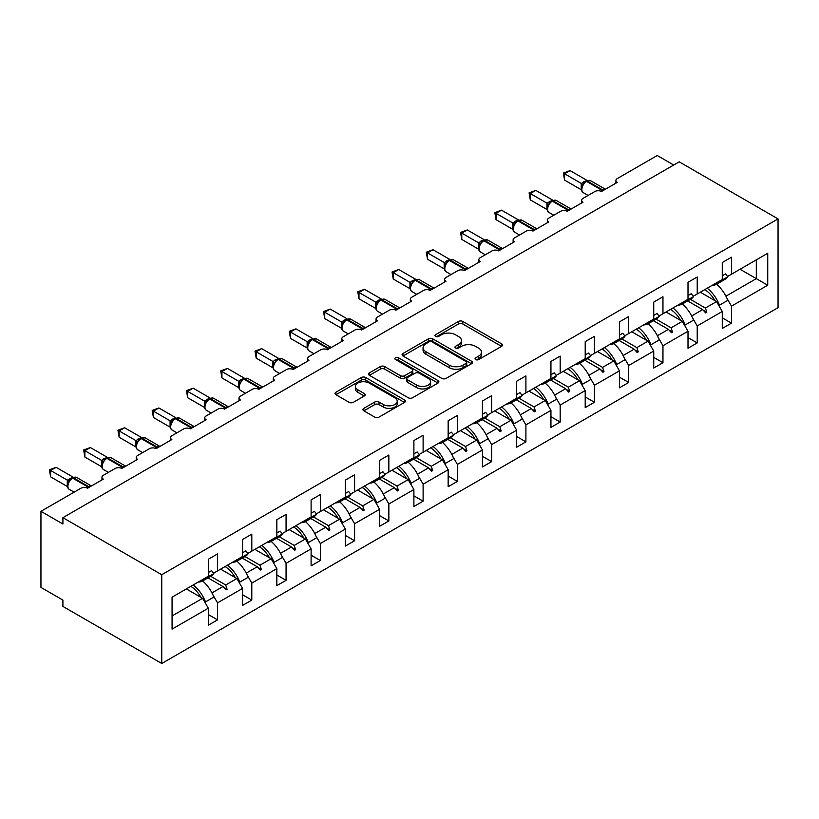 <?xml version="1.0" encoding="UTF-8"?>
<svg xmlns="http://www.w3.org/2000/svg" width="819" height="819" viewBox="0 0 819 819"><rect width="100%" height="100%" fill="white"/><g stroke="black" fill="none" stroke-linecap="round" stroke-linejoin="round"><path stroke-width="1.23" d="M475.675 359.572A2.129 1.228 0 0 0 478.695 359.572L501.597 346.345A3.051 1.761 0 0 0 502.487 345.106A3.051 1.761 0 0 0 501.597 343.857L462.786 321.457A3.051 1.761 0 0 0 458.476 321.457L435.575 334.684A2.129 1.228 0 0 0 434.95 335.555A2.129 1.228 0 0 0 435.575 336.425A2.129 1.228 0 0 0 438.595 336.425L441.554 334.715A9.756 5.631 0 0 1 455.354 334.715L458.589 336.578A9.756 5.631 0 0 1 461.445 340.561A9.756 5.631 0 0 1 458.589 344.543L455.62 346.253A2.129 1.228 0 0 0 454.995 347.123A2.129 1.228 0 0 0 455.62 348.003A2.129 1.228 0 0 0 458.64 348.003L461.609 346.283A9.756 5.631 0 0 1 475.399 346.283L478.634 348.157A9.756 5.631 0 0 1 481.49 352.139A9.756 5.631 0 0 1 478.634 356.122L475.675 357.831A2.129 1.228 0 0 0 475.051 358.702A2.129 1.228 0 0 0 475.675 359.572L475.675 357.831M363.841 408.333A3.051 1.761 0 0 0 362.94 409.582A3.051 1.761 0 0 0 363.841 410.821L374.723 417.106A3.051 1.761 0 0 0 379.033 417.106L404.473 402.426A3.051 1.761 0 0 0 405.364 401.177A3.051 1.761 0 0 0 404.473 399.938L365.673 377.528A3.051 1.761 0 0 0 361.353 377.528L335.913 392.219A3.051 1.761 0 0 0 335.022 393.458A3.051 1.761 0 0 0 335.913 394.707L349.068 402.303A3.051 1.761 0 0 0 353.378 402.303L364.271 396.017A3.051 1.761 0 0 0 365.161 394.768A3.051 1.761 0 0 0 364.271 393.519L357.749 389.762A8.159 4.709 0 0 1 355.354 386.425A8.159 4.709 0 0 1 360.391 382.074A8.159 4.709 0 0 1 369.277 383.097L394.83 397.85A8.159 4.709 0 0 1 397.215 401.177A8.159 4.709 0 0 1 392.178 405.528A8.159 4.709 0 0 1 383.292 404.504L379.033 402.047A3.051 1.761 0 0 0 374.723 402.047L363.841 408.333L363.841 410.821M778.05 218.908L161.752 574.723L161.752 663.492L778.05 307.678L778.05 218.908L679.217 161.845L62.909 517.669L62.909 524.006L40.95 511.322L80.927 488.247A4.658 2.692 180 0 1 87.51 488.247L103.327 479.115A4.658 2.692 0 0 1 101.965 477.211A4.658 2.692 0 0 1 103.327 475.307L115.182 468.468A4.658 2.692 180 0 1 121.775 468.468L137.592 459.336A4.658 2.692 0 0 1 136.23 457.432A4.658 2.692 0 0 1 137.592 455.528L149.447 448.679A4.658 2.692 180 0 1 156.04 448.679L171.857 439.557A4.658 2.692 0 0 1 170.485 437.653A4.658 2.692 0 0 1 171.857 435.749L183.712 428.9A4.658 2.692 180 0 1 190.305 428.9L206.112 419.768A4.658 2.692 0 0 1 204.75 417.864A4.658 2.692 0 0 1 206.112 415.97L217.977 409.121A4.658 2.692 180 0 1 224.57 409.121L240.376 399.989A4.658 2.692 0 0 1 239.015 398.085A4.658 2.692 0 0 1 240.376 396.181L252.242 389.342A4.658 2.692 180 0 1 258.824 389.342L274.641 380.211A4.658 2.692 0 0 1 273.28 378.306A4.658 2.692 0 0 1 274.641 376.402L286.507 369.553A4.658 2.692 180 0 1 293.089 369.553L308.906 360.421A4.658 2.692 0 0 1 307.545 358.527A4.658 2.692 0 0 1 308.906 356.623L320.772 349.774A4.658 2.692 180 0 1 327.354 349.774L343.171 340.643A4.658 2.692 0 0 1 341.81 338.738A4.658 2.692 0 0 1 343.171 336.844L355.026 329.996A4.658 2.692 180 0 1 361.619 329.996L377.436 320.864A4.658 2.692 0 0 1 376.064 318.96A4.658 2.692 0 0 1 377.436 317.055L389.291 310.206A4.658 2.692 180 0 1 395.884 310.206L411.701 301.085A4.658 2.692 0 0 1 410.329 299.181A4.658 2.692 0 0 1 411.701 297.277L423.556 290.428A4.658 2.692 180 0 1 430.149 290.428L445.956 281.296A4.658 2.692 0 0 1 444.594 279.392A4.658 2.692 0 0 1 445.956 277.498L457.821 270.649A4.658 2.692 180 0 1 464.414 270.649L480.221 261.517A4.658 2.692 0 0 1 478.859 259.613A4.658 2.692 0 0 1 480.221 257.709L492.086 250.87A4.658 2.692 180 0 1 498.669 250.87L514.486 241.738A4.658 2.692 0 0 1 513.124 239.834A4.658 2.692 0 0 1 514.486 237.93L526.351 231.081A4.658 2.692 180 0 1 532.934 231.081L548.75 221.949A4.658 2.692 0 0 1 547.389 220.055A4.658 2.692 0 0 1 548.75 218.151L560.606 211.302A4.658 2.692 180 0 1 567.198 211.302L583.015 202.17A4.658 2.692 0 0 1 581.644 200.266A4.658 2.692 0 0 1 583.015 198.372L594.87 191.523A4.658 2.692 180 0 1 601.463 191.523L617.28 182.391A4.658 2.692 0 0 1 615.908 180.487A4.658 2.692 0 0 1 617.28 178.583L657.247 155.508L673.72 165.018M161.752 574.723L62.909 517.669M441.769 378.398A3.051 1.761 0 0 0 446.079 378.398L471.519 363.718A3.051 1.761 0 0 0 472.42 362.469A3.051 1.761 0 0 0 471.519 361.22L432.719 338.82A3.051 1.761 0 0 0 428.409 338.82L402.968 353.511A3.051 1.761 0 0 0 402.068 354.75A3.051 1.761 0 0 0 402.968 355.999L441.769 378.398M396.376 360.032A2.129 1.228 0 0 1 398.546 360.34L398.546 357.801L438.001 380.579A3.051 1.761 0 0 1 438.892 381.828A3.051 1.761 0 0 1 438.001 383.067L412.561 397.758A3.051 1.761 0 0 1 408.251 397.758L369.441 375.348L369.441 372.86A3.051 1.761 0 0 0 368.55 374.109A3.051 1.761 0 0 0 369.441 375.348M369.441 372.86L380.333 366.574A3.051 1.761 0 0 1 384.643 366.574L400.378 375.665A3.051 1.761 0 0 0 404.688 375.665L411.916 371.488A3.051 1.761 0 0 0 412.807 370.249A3.051 1.761 0 0 0 411.916 369L395.526 359.541A2.129 1.228 0 0 1 394.901 358.671A2.129 1.228 0 0 1 396.222 357.534A2.129 1.228 0 0 1 398.546 357.801M172.072 615.939L202.6 598.31L208.313 608.21L172.072 629.125L172.072 597.174L208.313 576.248L208.313 559.254L217.537 553.931L217.537 570.925L213.616 573.187M208.313 614.547L217.537 619.87L217.537 602.876L242.578 588.421L236.865 578.531L220.608 569.144M213.001 595.024L217.537 602.876M217.537 570.925L242.578 556.47L242.578 539.475L251.802 534.152L251.802 551.146L247.881 553.409M242.578 594.768L251.802 600.092L251.802 583.097L276.842 568.642L271.13 558.753L254.873 549.365M247.266 575.235L251.802 583.097M251.802 551.146L276.842 536.691L276.842 519.696L286.066 514.373L286.066 531.357L282.146 533.619M276.842 574.979L286.066 580.313L286.066 563.318L311.107 548.863L305.395 538.974L289.138 529.586M281.531 555.456L286.066 563.318M286.066 531.357L311.107 516.902L311.107 499.907L320.331 494.584L320.331 511.578L316.41 513.841M311.107 555.2L320.331 560.524L320.331 543.529L345.362 529.074L339.66 519.185L323.403 509.807M315.786 535.677L320.331 543.529M320.331 511.578L345.362 497.123L345.362 480.129L354.586 474.805L354.586 491.799L350.675 494.062M345.362 535.421L354.586 540.745L354.586 523.75L379.627 509.295L373.914 499.406L357.668 490.018M350.051 515.888L354.586 523.75M354.586 491.799L379.627 477.344L379.627 460.35L388.851 455.026L388.851 472.01L384.93 474.283M379.627 515.632L388.851 520.966L388.851 503.972L413.892 489.516L408.179 479.627L391.932 470.239M384.316 496.109L388.851 503.972M388.851 472.01L413.892 457.555L413.892 440.571L423.116 435.237L423.116 452.231L419.195 454.494M413.892 495.853L423.116 501.177L423.116 484.193L448.157 469.737L442.444 459.838L426.187 450.46M418.581 476.33L423.116 484.193M423.116 452.231L448.157 437.776L448.157 420.782L457.381 415.458L457.381 432.452L453.46 434.715M448.157 476.074L457.381 481.398L457.381 464.404L482.422 449.948L476.709 440.059L460.452 430.681M452.846 456.552L457.381 464.404M457.381 432.452L482.422 417.997L482.422 401.003L491.646 395.679L491.646 412.674L487.725 414.936M482.422 456.296L491.646 461.619L491.646 444.625L516.687 430.17L510.974 420.28L494.717 410.892M487.11 436.762L491.646 444.625M491.646 412.674L516.687 398.218L516.687 381.224L525.911 375.901L525.911 392.885L521.99 395.147M516.687 436.507L525.911 441.84L525.911 424.846L550.941 410.391L545.239 400.501L528.982 391.113M521.365 416.984L525.911 424.846M525.911 392.885L550.941 378.429L550.941 361.435L560.176 356.111L560.176 373.106L556.255 375.368M550.941 416.728L560.176 422.051L560.176 405.057L585.206 390.602L579.494 380.712L563.247 371.335M555.63 397.205L560.176 405.057M560.176 373.106L585.206 358.65L585.206 341.656L594.43 336.333L594.43 353.327L590.509 355.589M585.206 396.949L594.43 402.272L594.43 385.278L619.471 370.823L613.759 360.933L597.512 351.546M589.895 377.416L594.43 385.278M594.43 353.327L619.471 338.871L619.471 321.877L628.695 316.554L628.695 333.548L624.774 335.81M619.471 377.17L628.695 382.493L628.695 365.499L653.736 351.044L648.024 341.154L631.777 331.767M624.16 357.637L628.695 365.499M628.695 333.548L653.736 319.082L653.736 302.098L662.96 296.765L662.96 313.759L659.039 316.021M653.736 357.381L662.96 362.704L662.96 345.72L688.001 331.265L682.288 321.365L666.031 311.988M658.425 337.858L662.96 345.72M662.96 313.759L688.001 299.304L688.001 282.309L697.225 276.986L697.225 293.98L693.304 296.243M688.001 337.602L697.225 342.926L697.225 325.931L722.266 311.476L722.266 328.47L731.49 323.147L731.49 306.152L767.731 285.227L756.306 278.634L756.306 259.869L767.731 253.276L767.731 285.227M692.69 318.079L697.225 325.931M697.225 293.98L722.266 279.525L722.266 262.53L731.49 257.207L731.49 274.201L727.569 276.464M722.266 317.823L731.49 323.147M726.944 298.29L731.49 306.152M40.95 511.322L40.95 587.407L62.909 600.092L62.909 606.429L161.752 663.492M202.6 598.31L186.353 588.933M217.537 619.87L208.313 625.194L208.313 608.21M251.802 600.092L242.578 605.415L242.578 588.421M286.066 580.313L276.842 585.636L276.842 568.642M320.331 560.524L311.107 565.847L311.107 548.863M354.586 540.745L345.362 546.068L345.362 529.074M388.851 520.966L379.627 526.289L379.627 509.295M423.116 501.177L413.892 506.511L413.892 489.516M457.381 481.398L448.157 486.721L448.157 469.737M491.646 461.619L482.422 466.943L482.422 449.948M525.911 441.84L516.687 447.164L516.687 430.17M560.176 422.051L550.941 427.385L550.941 410.391M594.43 402.272L585.206 407.596L585.206 390.602M628.695 382.493L619.471 387.817L619.471 370.823M662.96 362.704L653.736 368.038L653.736 351.044M697.225 342.926L688.001 348.249L688.001 331.265M731.49 274.201L767.731 253.276M225.696 566.216L227.088 565.407M210.678 576.31L225.696 584.981L236.865 578.531M211.967 592.905L222.993 586.537L225.993 589.885L227.088 589.25L225.696 584.981M207.985 577.866L222.993 586.537M259.961 546.437L261.353 545.628M244.942 556.531L259.961 565.202L271.13 558.753M246.232 573.126L257.258 566.758L260.258 570.096L261.353 569.461L259.961 565.202M242.25 558.087L257.258 566.758M294.226 526.648L295.618 525.849M279.207 536.752L294.226 545.423L305.395 538.974M280.497 553.337L291.523 546.979L294.523 550.317L295.618 549.682L294.226 545.423M276.505 538.308L291.523 546.979M328.48 506.869L329.883 506.06M313.472 516.963L328.48 525.634L339.66 519.185M314.762 533.558L325.788 527.19L328.788 530.538L329.883 529.903L328.48 525.634M310.77 518.529L325.788 527.19M362.745 487.09L364.148 486.281M347.737 497.184L362.745 505.855L373.914 499.406M349.027 513.779L360.053 507.411L363.042 510.759L364.148 510.124L362.745 505.855M345.034 498.74L360.053 507.411M397.01 467.301L398.413 466.502M381.992 477.405L397.01 486.077L408.179 479.627M383.292 494L394.318 487.633L397.307 490.97L398.413 490.335L397.01 486.077M379.299 478.961L394.318 487.633M431.275 447.522L432.667 446.713M416.257 457.626L431.275 466.287L442.444 459.838M417.547 474.211L428.583 467.844L431.572 471.191L432.667 470.556L431.275 466.287M413.564 459.183L428.583 467.844M465.54 427.743L466.932 426.934M450.522 437.837L465.54 446.509L476.709 440.059M451.812 454.432L462.837 448.065L465.837 451.412L466.932 450.778L465.54 446.509M447.829 439.393L462.837 448.065M499.805 407.964L501.197 407.156M484.787 418.059L499.805 426.73L510.974 420.28M486.077 434.654L497.102 428.286L500.102 431.623L501.197 430.999L499.805 426.73M482.094 419.615L497.102 428.286M534.06 388.175L535.462 387.377M519.051 398.28L534.06 406.951L545.239 400.501M520.341 414.864L531.367 408.507L534.367 411.844L535.462 411.21L534.06 406.951M516.349 399.836L531.367 408.507M568.325 368.396L569.727 367.588M553.316 378.491L568.325 387.162L579.494 380.712M554.606 395.086L565.632 388.718L568.632 392.066L569.727 391.431L568.325 387.162M550.614 380.057L565.632 388.718M602.589 348.618L603.992 347.809M587.571 358.712L602.589 367.383L613.759 360.933M588.871 375.307L599.897 368.939L602.886 372.287L603.992 371.652L602.589 367.383M584.879 360.268L599.897 368.939M636.854 328.828L638.247 328.03M621.836 338.933L636.854 347.604L648.024 341.154M623.136 355.528L634.162 349.16L637.151 352.498L638.247 351.863L636.854 347.604M619.144 340.489L634.162 349.16M671.119 309.05L672.512 308.241M656.101 319.154L671.119 327.815L682.288 321.365M657.391 335.739L668.417 329.381L671.416 332.719L672.512 332.084L671.119 327.815M653.408 320.71L668.417 329.381M705.384 289.271L706.777 288.462M690.366 299.365L705.384 308.036L716.553 301.587L700.296 292.209M691.656 315.96L702.682 309.592L705.681 312.94L706.777 312.305L705.384 308.036M687.673 300.921L702.682 309.592M716.553 301.587L722.266 311.476M725.921 296.181L756.306 278.634L740.048 269.256M703.326 310.309L706.777 312.305M669.062 330.088L672.512 332.084M634.797 349.877L638.247 351.863M600.532 369.656L603.992 371.652M566.267 389.434L569.727 391.431M532.012 409.213L535.462 411.21M497.747 429.002L501.197 430.999M463.482 448.781L466.932 450.778M429.217 468.56L432.667 470.556M394.953 488.349L398.413 490.335M360.688 508.128L364.148 510.124M326.433 527.907L329.883 529.903M292.168 547.686L295.618 549.682M257.903 567.475L261.353 569.461M223.638 587.254L227.088 589.25M476.525 359.879L478.634 358.661A9.756 5.631 0 0 0 481.49 354.678L481.49 352.139M461.445 340.561L461.445 343.1A9.756 5.631 0 0 1 458.589 347.082L456.48 348.3M501.556 346.376L462.786 323.996A3.051 1.761 0 0 0 458.476 323.996L436.425 336.722M471.478 363.738L432.719 341.359A3.051 1.761 0 0 0 428.409 341.359L403.009 356.019M466.134 363.339A2.129 1.228 0 0 0 466.758 362.469A2.129 1.228 0 0 0 466.134 361.599L432.074 341.933A2.129 1.228 0 0 0 429.054 341.933L425.921 343.734A9.756 5.631 0 0 0 423.065 347.717A9.756 5.631 0 0 0 425.921 351.699L449.211 365.141A9.756 5.631 0 0 0 463.011 365.141L466.134 363.339L466.134 365.878A2.129 1.228 0 0 0 466.758 365.008L466.758 362.469M423.065 347.717L423.065 350.256A9.756 5.631 0 0 0 425.921 354.238L425.921 351.699M466.134 365.878L463.011 367.68A9.756 5.631 0 0 1 449.211 367.68L425.921 354.238M369.482 375.378L380.333 369.113L380.333 366.574M412.807 370.249L412.807 372.788A3.051 1.761 0 0 1 411.916 374.027L404.688 378.194A3.051 1.761 0 0 1 400.378 378.194L384.643 369.113A3.051 1.761 0 0 0 380.333 369.113M398.546 360.34L437.96 383.087M416.707 385.094A8.159 4.709 0 0 0 425.593 386.107A8.159 4.709 0 0 0 430.63 381.756A8.159 4.709 0 0 0 428.245 378.429L419.246 373.239A3.051 1.761 0 0 0 414.926 373.239L407.708 377.405A3.051 1.761 0 0 0 406.818 378.654A3.051 1.761 0 0 0 407.708 379.893L416.707 385.094L416.707 387.622A8.159 4.709 0 0 0 425.593 388.646A8.159 4.709 0 0 0 430.63 384.295L430.63 381.756M406.818 378.654L406.818 381.183A3.051 1.761 0 0 0 407.708 382.432L407.708 379.893M416.707 387.622L407.708 382.432M397.215 401.177L397.215 403.716A8.159 4.709 0 0 1 392.178 408.067A8.159 4.709 0 0 1 383.292 407.043L379.033 404.586A3.051 1.761 0 0 0 374.723 404.586L363.882 410.851M355.354 386.425L355.354 388.964A8.159 4.709 0 0 0 357.749 392.291L357.749 389.762M364.271 393.519L364.271 396.017L357.749 392.291M404.432 402.446L365.673 380.067A3.051 1.761 0 0 0 361.353 380.067L335.954 394.727M564.567 180.108L563.359 173.075L564.567 173.771L570.055 170.598L586.824 180.272L581.326 183.446L564.567 173.771L564.567 180.108L581.234 189.732L581.234 183.395M586.25 181.173A1.556 0.901 -120 0 1 586.465 180.948L590.581 180.692A6.675 3.86 120 0 0 587.243 181.03A1.556 0.901 -120 0 0 586.465 180.948L585.81 181.327A1.556 0.901 60 0 0 585.595 181.552L582.063 185.841A3.419 2.477 18 0 0 581.214 183.436M583.159 184.623L581.326 183.446M563.359 173.075L570.055 170.598M712.182 285.34A24.846 14.343 -120 0 0 716.676 284.183L725.02 279.361A24.846 14.343 -120 0 0 727.815 276.771L725.532 273.935L722.266 275.819M716.676 284.183A24.846 14.343 -120 0 0 719.471 281.593L727.815 276.771M707.186 288.227A24.846 14.343 60 0 1 719.471 305.17L718.662 305.252M716.564 284.244A24.846 14.343 60 0 1 727.815 300.358L719.471 305.17M704.79 289.609A21.12 12.193 60 0 1 714.936 300.655M672.921 308.005A24.846 14.343 60 0 1 685.206 324.959L684.397 325.03M682.299 304.023A24.846 14.343 60 0 1 693.55 320.137L685.206 324.959M670.526 309.387A21.12 12.193 60 0 1 680.681 320.444M638.666 327.784A24.846 14.343 60 0 1 650.941 344.738L650.132 344.809M648.044 323.802A24.846 14.343 60 0 1 659.285 339.916L650.941 344.738M636.261 329.177A21.12 12.193 60 0 1 646.416 340.223M530.303 199.887L529.094 192.854L530.303 193.55L535.79 190.377L552.559 200.061L547.061 203.235L530.303 193.55L530.303 199.887L546.969 209.51L546.969 203.173M551.986 200.952A1.556 0.901 -120 0 1 552.201 200.727L556.316 200.481A6.675 3.86 120 0 0 552.979 200.809A1.556 0.901 -120 0 0 552.201 200.727L551.545 201.116A1.556 0.901 60 0 0 551.33 201.331L547.809 205.62A3.419 2.477 18 0 0 546.959 203.214M548.894 204.412L547.061 203.235M529.094 192.854L535.79 190.377M677.917 305.129A24.846 14.343 -120 0 0 682.411 303.962L690.755 299.14A24.846 14.343 -120 0 0 693.55 296.55L691.267 293.714L688.001 295.598M682.411 303.962A24.846 14.343 -120 0 0 685.206 301.372L693.55 296.55M496.038 219.666L494.83 212.633L496.038 213.329L501.525 210.166L518.294 219.84L512.807 223.014L496.038 213.329L496.038 219.666L512.704 229.289L512.694 222.993A3.419 2.477 18 0 1 513.533 225.42M517.731 220.731A1.556 0.901 -120 0 1 517.936 220.516L522.051 220.26A6.675 3.86 120 0 0 518.714 220.587A1.556 0.901 -120 0 0 517.936 220.516L517.28 220.895A1.556 0.901 60 0 0 517.065 221.11L513.544 225.399C512.438 228.829 512.827 231.101 514.721 232.207L519.563 235.002M514.629 224.191L512.807 223.014M494.83 212.633L501.525 210.166M643.662 324.908A24.846 14.343 -120 0 0 648.146 323.74L656.5 318.919A24.846 14.343 -120 0 0 659.285 316.329L657.002 313.493L653.736 315.387M648.146 323.74A24.846 14.343 -120 0 0 650.941 321.15L659.285 316.329M604.402 347.573A24.846 14.343 60 0 1 616.676 364.516L615.878 364.588M613.779 343.591A24.846 14.343 60 0 1 625.03 359.705L616.676 364.516M602.006 348.955A21.12 12.193 60 0 1 612.151 360.002M570.137 367.352A24.846 14.343 60 0 1 582.411 384.306L581.613 384.377M579.514 363.37A24.846 14.343 60 0 1 590.765 379.484L582.411 384.306M567.741 368.734A21.12 12.193 60 0 1 577.886 379.781M461.773 239.455L460.565 232.412L461.773 233.108L467.26 229.944L484.029 239.619L478.542 242.793L461.773 233.108L461.773 239.455L478.439 249.078L478.439 242.731M483.466 240.52A1.556 0.901 -120 0 1 483.671 240.295L487.786 240.039A6.675 3.86 120 0 0 484.449 240.376A1.556 0.901 -120 0 0 483.671 240.295L483.015 240.673A1.556 0.901 60 0 0 482.8 240.899L479.279 245.188A3.419 2.477 18 0 0 478.429 242.782M480.364 243.97L478.542 242.793M460.565 232.412L467.26 229.944M609.397 344.686A24.846 14.343 -120 0 0 613.892 343.519L622.235 338.708A24.846 14.343 -120 0 0 625.03 336.118L622.747 333.272L619.471 335.166M613.892 343.519A24.846 14.343 -120 0 0 616.676 340.929L625.03 336.118M427.508 259.234L426.3 252.201L427.508 252.897L433.005 249.723L449.774 259.408L444.277 262.571L427.508 252.897L427.508 259.234L444.174 268.857L444.164 262.561A3.419 2.477 18 0 1 445.004 264.987M449.201 260.299A1.556 0.901 -120 0 1 449.416 260.073L453.531 259.828A6.675 3.86 120 0 0 450.184 260.155A1.556 0.901 -120 0 0 449.416 260.073L448.751 260.452A1.556 0.901 60 0 0 448.546 260.677L446.795 262.1M466.185 269.615A1.556 0.901 -120 0 0 465.561 269.031L450.184 260.155L449.529 260.534A1.556 0.901 60 0 0 448.751 260.452L445.014 264.967C443.908 268.397 444.297 270.659 446.191 271.775L451.034 274.57M446.099 263.759L444.277 262.571M426.3 252.201L433.005 249.723M575.133 364.465A24.846 14.343 -120 0 0 579.627 363.308L587.97 358.487A24.846 14.343 -120 0 0 590.765 355.896L588.482 353.061L585.206 354.944M579.627 363.308A24.846 14.343 -120 0 0 582.411 360.718L590.765 355.896M535.872 387.131A24.846 14.343 60 0 1 548.157 404.084L547.348 404.156M545.249 383.149A24.846 14.343 60 0 1 556.5 399.262L548.157 404.084M533.476 388.523A21.12 12.193 60 0 1 543.621 399.57M393.243 279.013L392.045 271.98L393.243 272.676L398.74 269.502L415.509 279.187L410.012 282.36L393.243 272.676L393.243 279.013L409.92 288.636L409.92 282.299M414.936 280.078A1.556 0.901 -120 0 1 415.151 279.863L419.267 279.607A6.675 3.86 120 0 0 415.929 279.934A1.556 0.901 -120 0 0 415.151 279.863L414.486 280.241A1.556 0.901 60 0 0 414.281 280.456L410.749 284.746A3.419 2.477 18 0 0 409.899 282.34M411.834 283.538L410.012 282.36M392.045 271.98L398.74 269.502M540.868 384.254A24.846 14.343 -120 0 0 545.362 383.087L553.705 378.265A24.846 14.343 -120 0 0 556.5 375.675L554.217 372.84L550.941 374.723M545.362 383.087A24.846 14.343 -120 0 0 548.157 380.497L556.5 375.675M501.607 406.92A24.846 14.343 60 0 1 513.892 423.863L513.083 423.935M510.984 402.928A24.846 14.343 60 0 1 522.235 419.041L513.892 423.863M499.211 408.302A21.12 12.193 60 0 1 509.357 419.348M358.988 298.802L357.78 291.759L358.988 292.455L364.475 289.291L381.244 298.966L375.747 302.139L358.988 292.455L358.988 298.802L375.655 308.425L375.655 302.078M380.671 299.856A1.556 0.901 -120 0 1 380.886 299.641L385.002 299.385A6.675 3.86 120 0 0 381.664 299.713A1.556 0.901 -120 0 0 380.886 299.641L380.221 300.02A1.556 0.901 60 0 0 380.016 300.245L376.484 304.525C375.378 307.954 375.778 310.227 377.661 311.333L382.504 314.127M377.579 303.317L375.747 302.139M357.78 291.759L364.475 289.291M506.603 404.033A24.846 14.343 -120 0 0 511.097 402.866L519.441 398.054A24.846 14.343 -120 0 0 522.235 395.464L519.952 392.618L516.687 394.512M511.097 402.866A24.846 14.343 -120 0 0 513.892 400.276L522.235 395.464M467.342 426.699A24.846 14.343 60 0 1 479.627 443.642L478.818 443.714M476.719 422.717A24.846 14.343 60 0 1 487.97 438.83L479.627 443.642M464.946 428.081A21.12 12.193 60 0 1 475.092 439.127M324.723 318.581L323.515 311.548L324.723 312.244L330.211 309.07L346.98 318.745L341.482 321.918L324.723 312.244L324.723 318.581L341.39 328.204L341.39 321.867M346.406 319.645A1.556 0.901 -120 0 1 346.621 319.42L350.737 319.164A6.675 3.86 120 0 0 347.399 319.502A1.556 0.901 -120 0 0 346.621 319.42L345.966 319.799A1.556 0.901 60 0 0 345.751 320.024L342.219 324.314A3.419 2.477 18 0 0 341.369 321.908M343.315 323.096L341.482 321.918M323.515 311.548L330.211 309.07M472.338 423.812A24.846 14.343 -120 0 0 476.832 422.655L485.176 417.833A24.846 14.343 -120 0 0 487.97 415.243L485.687 412.397L482.422 414.291M476.832 422.655A24.846 14.343 -120 0 0 479.627 420.065L487.97 415.243M433.087 446.478A24.846 14.343 60 0 1 445.362 463.431L444.553 463.503M442.465 442.495A24.846 14.343 60 0 1 453.706 458.609L445.362 463.431M430.681 447.86A21.12 12.193 60 0 1 440.837 458.906M290.458 338.36L289.25 331.326L290.458 332.023L295.946 328.849L312.715 338.534L307.217 341.707L290.458 332.023L290.458 338.36L307.125 347.983L307.125 341.646M312.152 339.424A1.556 0.901 -120 0 1 312.356 339.199L316.472 338.953A6.675 3.86 120 0 0 313.134 339.281A1.556 0.901 -120 0 0 312.356 339.199L311.701 339.588A1.556 0.901 60 0 0 311.486 339.803L307.964 344.093C306.859 347.522 307.248 349.785 309.132 350.901L313.974 353.695M309.05 342.885L307.217 341.707M289.25 331.326L295.946 328.849M438.083 443.591A24.846 14.343 -120 0 0 442.567 442.434L450.921 437.612A24.846 14.343 -120 0 0 453.706 435.022L451.423 432.186L448.157 434.07M442.567 442.434A24.846 14.343 -120 0 0 445.362 439.844L453.706 435.022M398.822 466.257A24.846 14.343 60 0 1 411.097 483.21L410.299 483.282M408.2 462.274A24.846 14.343 60 0 1 419.441 478.388L411.097 483.21M396.427 467.649A21.12 12.193 60 0 1 406.572 478.695M256.193 358.138L254.985 351.105L256.193 351.801L261.681 348.628L278.45 358.312L272.962 361.486L256.193 351.801L256.193 358.138L272.86 367.762L272.86 361.425M277.887 359.203A1.556 0.901 -120 0 1 278.091 358.988L282.207 358.732A6.675 3.86 120 0 0 278.869 359.06A1.556 0.901 -120 0 0 278.091 358.988L277.436 359.367A1.556 0.901 60 0 0 277.221 359.582L273.7 363.871A3.419 2.477 18 0 0 272.85 361.466M274.785 362.663L272.962 361.486M254.985 351.105L261.681 348.628M403.818 463.38A24.846 14.343 -120 0 0 408.302 462.213L416.656 457.391A24.846 14.343 -120 0 0 419.441 454.801L417.168 451.965L413.892 453.849M408.302 462.213A24.846 14.343 -120 0 0 411.097 459.623L419.441 454.801M364.557 486.046A24.846 14.343 60 0 1 376.832 502.989L376.034 503.061M373.935 482.053A24.846 14.343 60 0 1 385.186 498.177L376.832 502.989M362.162 487.428A21.12 12.193 60 0 1 372.307 498.474M221.929 377.928L220.72 370.884L221.929 371.58L227.426 368.417L244.195 378.091L238.698 381.265L221.929 371.58L221.929 377.928L238.595 387.551L238.595 381.204M243.622 378.992A1.556 0.901 -120 0 1 243.827 378.767L247.942 378.511A6.675 3.86 120 0 0 244.605 378.849A1.556 0.901 -120 0 0 243.827 378.767L243.171 379.146A1.556 0.901 60 0 0 242.967 379.371L239.435 383.661C238.329 387.08 238.718 389.353 240.612 390.458L245.454 393.253M240.52 382.442L238.698 381.265M220.72 370.884L227.426 368.417M369.553 483.159A24.846 14.343 -120 0 0 374.048 481.992L382.391 477.18A24.846 14.343 -120 0 0 385.186 474.59L382.903 471.744L379.627 473.638M374.048 481.992A24.846 14.343 -120 0 0 376.832 479.402L385.186 474.59M330.292 505.825A24.846 14.343 60 0 1 342.577 522.778L341.769 522.85M339.67 501.842A24.846 14.343 60 0 1 350.921 517.956L342.577 522.778M327.897 507.207A21.12 12.193 60 0 1 338.042 518.253M187.664 397.706L186.456 390.673L187.664 391.369L193.161 388.196L209.93 397.88L204.433 401.044L187.664 391.369L187.664 397.706L204.33 407.33L204.33 400.993M209.357 398.771A1.556 0.901 -120 0 1 209.572 398.546L213.687 398.3A6.675 3.86 120 0 0 210.34 398.628A1.556 0.901 -120 0 0 209.572 398.546L208.906 398.925A1.556 0.901 60 0 0 208.702 399.15L205.17 403.439A3.419 2.477 18 0 0 204.32 401.034M206.255 402.231L204.433 401.044M186.456 390.673L193.161 388.196M335.288 502.938A24.846 14.343 -120 0 0 339.783 501.781L348.126 496.959A24.846 14.343 -120 0 0 350.921 494.369L348.638 491.533L345.362 493.417M339.783 501.781A24.846 14.343 -120 0 0 342.577 499.191L350.921 494.369M296.028 525.603A24.846 14.343 60 0 1 308.313 542.557L307.504 542.628M305.405 521.621A24.846 14.343 60 0 1 316.656 537.735L308.313 542.557M293.632 526.996A21.12 12.193 60 0 1 303.777 538.042M153.409 417.485L152.201 410.452L153.409 411.148L158.896 407.975L175.665 417.659L170.168 420.833L153.409 411.148L153.409 417.485L170.076 427.108L170.076 420.771M175.092 418.55A1.556 0.901 -120 0 1 175.307 418.335L179.422 418.079A6.675 3.86 120 0 0 176.085 418.407A1.556 0.901 -120 0 0 175.307 418.335L174.642 418.714A1.556 0.901 60 0 0 174.437 418.929L170.905 423.218A3.419 2.477 18 0 0 170.055 420.812M171.99 422.01L170.168 420.833M152.201 410.452L158.896 407.975M301.023 522.727A24.846 14.343 -120 0 0 305.518 521.56L313.861 516.738A24.846 14.343 -120 0 0 316.656 514.148L314.373 511.312L311.107 513.196M305.518 521.56A24.846 14.343 -120 0 0 308.313 518.97L316.656 514.148M261.763 545.393A24.846 14.343 60 0 1 274.048 562.336L273.239 562.407M271.14 541.4A24.846 14.343 60 0 1 282.391 557.514L274.048 562.336M259.367 546.775A21.12 12.193 60 0 1 269.512 557.821M119.144 437.274L117.936 430.231L119.144 430.927L124.631 427.764L141.4 437.438L135.903 440.612L119.144 430.927L119.144 437.274L135.811 446.898L135.79 440.591A3.419 2.477 18 0 1 136.64 443.018M140.827 438.329A1.556 0.901 -120 0 1 141.042 438.114L145.158 437.858A6.675 3.86 120 0 0 141.82 438.185A1.556 0.901 -120 0 0 141.042 438.114L140.387 438.493A1.556 0.901 60 0 0 140.172 438.718L138.421 440.131M157.821 447.655A1.556 0.901 -120 0 0 157.197 447.061L141.82 438.185L141.155 438.574A1.556 0.901 60 0 0 140.387 438.493L136.64 442.997C135.534 446.427 135.934 448.699 137.817 449.805L142.66 452.6M137.735 441.789L135.903 440.612M117.936 430.231L124.631 427.764M266.759 542.506A24.846 14.343 -120 0 0 271.253 541.339L279.596 536.527A24.846 14.343 -120 0 0 282.391 533.937L280.108 531.091L276.842 532.985M271.253 541.339A24.846 14.343 -120 0 0 274.048 538.748L282.391 533.937M227.508 565.171A24.846 14.343 60 0 1 239.783 582.114L238.974 582.186M236.875 561.189A24.846 14.343 60 0 1 248.126 577.303L239.783 582.114M225.102 566.553A21.12 12.193 60 0 1 235.258 577.6M84.879 457.053L83.671 450.01L84.879 450.716L90.366 447.543L107.135 457.217L101.638 460.391L84.879 450.716L84.879 457.053L101.546 466.676L101.546 460.339M106.562 458.118A1.556 0.901 -120 0 1 106.777 457.893L110.893 457.637A6.675 3.86 120 0 0 107.555 457.975A1.556 0.901 -120 0 0 106.777 457.893L106.122 458.271A1.556 0.901 60 0 0 105.907 458.497L102.385 462.786A3.419 2.477 18 0 0 101.536 460.38M103.47 461.568L101.638 460.391M83.671 450.01L90.366 447.543M232.494 562.284A24.846 14.343 -120 0 0 236.988 561.117L245.342 556.306A24.846 14.343 -120 0 0 248.126 553.716L245.843 550.87L242.578 552.764M236.988 561.117A24.846 14.343 -120 0 0 239.783 558.538L248.126 553.716M193.243 584.95A24.846 14.343 60 0 1 205.518 601.904L204.719 601.975M202.621 580.968A24.846 14.343 60 0 1 213.861 597.082L205.518 601.904M190.837 586.332A21.12 12.193 60 0 1 200.993 597.379M50.614 476.832L49.406 469.799L50.614 470.495L56.101 467.321L72.871 477.006L67.383 480.169L50.614 470.495L50.614 476.832L67.281 486.455L67.271 480.159A3.419 2.477 18 0 1 68.11 482.586M72.307 477.897A1.556 0.901 -120 0 1 72.512 477.672L76.628 477.426A6.675 3.86 120 0 0 73.29 477.753A1.556 0.901 -120 0 0 72.512 477.672L71.857 478.061A1.556 0.901 60 0 0 71.642 478.276L68.12 482.565C67.015 485.995 67.404 488.257 69.298 489.373L74.14 492.168M69.205 481.357L67.383 480.169M49.406 469.799L56.101 467.321M198.239 582.063A24.846 14.343 -120 0 0 202.723 580.906L211.077 576.085A24.846 14.343 -120 0 0 213.861 573.495L211.578 570.659L208.313 572.542M202.723 580.906A24.846 14.343 -120 0 0 205.518 578.316L213.861 573.495M478.634 358.661L478.634 356.122M455.62 348.003L455.62 346.253M458.589 347.082L458.589 344.543M435.575 336.425L435.575 334.684M458.476 323.996L458.476 321.457M462.786 323.996L462.786 321.457M501.597 346.345L501.597 343.857M402.968 355.999L402.968 353.511M428.409 341.359L428.409 338.82M432.719 341.359L432.719 338.82M471.519 363.718L471.519 361.22M449.211 367.68L449.211 365.141M463.011 367.68L463.011 365.141M384.643 369.113L384.643 366.574M400.378 378.194L400.378 375.665M404.688 378.194L404.688 375.665M411.916 374.027L411.916 371.488M438.001 383.067L438.001 380.579M374.723 404.586L374.723 402.047M379.033 404.586L379.033 402.047M383.292 407.043L383.292 404.504M335.913 394.707L335.913 392.219M361.353 380.067L361.353 377.528M365.673 380.067L365.673 377.528M404.473 402.426L404.473 399.938M603.245 190.489A1.556 0.901 -120 0 0 602.62 189.906A6.675 3.86 -60 0 1 605.282 189.312M600.736 191.175A6.675 3.86 -60 0 1 601.955 190.284L602.62 189.906L587.243 181.03L586.578 181.408A6.675 3.86 120 0 0 581.859 189.588A6.675 3.86 120 0 0 583.241 192.639L588.083 195.444M583.845 182.965L585.81 181.327A1.556 0.901 60 0 1 586.578 181.408L601.955 190.284A1.556 0.901 60 0 1 602.579 190.868M585.083 181.808A3.419 1.976 60 0 1 584.08 181.48M584.623 182.187A3.419 1.976 60 0 1 583.425 181.869M568.98 210.278A1.556 0.901 -120 0 0 568.355 209.684A6.675 3.86 -60 0 1 571.017 209.101M566.472 210.954A6.675 3.86 -60 0 1 567.69 210.063L568.355 209.684L552.979 200.809L552.323 201.187A6.675 3.86 120 0 0 547.594 209.367A6.675 3.86 120 0 0 548.976 212.428L553.818 215.223M549.58 202.754L551.545 201.116A1.556 0.901 60 0 1 552.323 201.187L567.69 210.063A1.556 0.901 60 0 1 568.325 210.657M550.818 201.597A3.419 1.976 60 0 1 549.815 201.269M550.358 201.976A3.419 1.976 60 0 1 549.16 201.648M534.715 230.057A1.556 0.901 -120 0 0 534.09 229.463A6.675 3.86 -60 0 1 536.752 228.88M532.207 230.743A6.675 3.86 -60 0 1 533.425 229.842L534.09 229.463L518.714 220.587L518.058 220.966A6.675 3.86 120 0 0 513.329 229.146A6.675 3.86 120 0 0 514.721 232.207M515.315 222.533L517.28 220.895A1.556 0.901 60 0 1 518.058 220.966L533.425 229.842A1.556 0.901 60 0 1 534.06 230.436M516.554 221.376A3.419 1.976 60 0 1 515.55 221.048M516.093 221.754A3.419 1.976 60 0 1 514.895 221.427M500.45 249.836A1.556 0.901 -120 0 0 499.825 249.252A6.675 3.86 -60 0 1 502.487 248.659M497.942 250.522A6.675 3.86 -60 0 1 499.17 249.631L499.825 249.252L484.449 240.376L483.794 240.755A6.675 3.86 120 0 0 479.074 248.935A6.675 3.86 120 0 0 480.456 251.986L485.298 254.781M481.05 242.311L483.015 240.673A1.556 0.901 60 0 1 483.794 240.755L499.17 249.631A1.556 0.901 60 0 1 499.795 250.215M482.289 241.155A3.419 1.976 60 0 1 481.296 240.827M481.828 241.533A3.419 1.976 60 0 1 480.63 241.206M463.677 270.301A6.675 3.86 -60 0 1 464.905 269.41L465.561 269.031A6.675 3.86 -60 0 1 468.222 268.448M465.53 270.004A1.556 0.901 60 0 0 464.905 269.41L449.529 260.534A6.675 3.86 120 0 0 444.809 268.714A6.675 3.86 120 0 0 446.191 271.775M448.034 260.944A3.419 1.976 60 0 1 447.031 260.616M447.573 261.312A3.419 1.976 60 0 1 446.365 260.995M431.93 289.404A1.556 0.901 -120 0 0 431.296 288.81A6.675 3.86 -60 0 1 433.968 288.227M429.412 290.09A6.675 3.86 -60 0 1 430.64 289.189L431.296 288.81L415.929 279.934L415.264 280.313A6.675 3.86 120 0 0 410.544 288.493A6.675 3.86 120 0 0 411.926 291.554L416.769 294.349M412.53 281.879L414.486 280.241A1.556 0.901 60 0 1 415.264 280.313L430.64 289.189A1.556 0.901 60 0 1 431.265 289.783M413.769 280.722A3.419 1.976 60 0 1 412.766 280.395M413.308 281.101A3.419 1.976 60 0 1 412.1 280.774M397.665 309.183A1.556 0.901 -120 0 0 397.031 308.589A6.675 3.86 -60 0 1 399.703 308.005M395.157 309.869A6.675 3.86 -60 0 1 396.376 308.978L397.031 308.589L381.664 299.713L380.999 300.102A6.675 3.86 120 0 0 376.279 308.282A6.675 3.86 120 0 0 377.661 311.333M378.265 301.658L380.221 300.02A1.556 0.901 60 0 1 380.999 300.102L396.376 308.978A1.556 0.901 60 0 1 397 309.562M379.504 300.501A3.419 1.976 60 0 1 378.501 300.174M379.043 300.88A3.419 1.976 60 0 1 377.846 300.553M376.474 304.545A3.419 2.477 18 0 0 375.634 302.119M363.401 328.962A1.556 0.901 -120 0 0 362.776 328.378A6.675 3.86 -60 0 1 365.438 327.784M360.892 329.647A6.675 3.86 -60 0 1 362.111 328.757L362.776 328.378L347.399 319.502L346.734 319.881A6.675 3.86 120 0 0 342.014 328.061A6.675 3.86 120 0 0 343.396 331.111L348.239 333.906M344 321.447L345.966 319.799A1.556 0.901 60 0 1 346.734 319.881L362.111 328.757A1.556 0.901 60 0 1 362.745 329.34M345.239 320.28A3.419 1.976 60 0 1 344.236 319.953M344.779 320.659A3.419 1.976 60 0 1 343.581 320.342M329.136 348.751A1.556 0.901 -120 0 0 328.511 348.157A6.675 3.86 -60 0 1 331.173 347.573M326.627 349.426A6.675 3.86 -60 0 1 327.846 348.536L328.511 348.157L313.134 339.281L312.479 339.66A6.675 3.86 120 0 0 307.749 347.84A6.675 3.86 120 0 0 309.132 350.901M309.736 341.226L311.701 339.588A1.556 0.901 60 0 1 312.479 339.66L327.846 348.536A1.556 0.901 60 0 1 328.48 349.129M310.974 340.069A3.419 1.976 60 0 1 309.971 339.742M310.514 340.448A3.419 1.976 60 0 1 309.316 340.12M307.954 344.113A3.419 2.477 18 0 0 307.115 341.687M294.871 368.53A1.556 0.901 -120 0 0 294.246 367.936A6.675 3.86 -60 0 1 296.908 367.352M292.363 369.215A6.675 3.86 -60 0 1 293.591 368.315L294.246 367.936L278.869 359.06L278.214 359.439A6.675 3.86 120 0 0 273.495 367.618A6.675 3.86 120 0 0 274.877 370.679L279.719 373.474M275.471 361.005L277.436 359.367A1.556 0.901 60 0 1 278.214 359.439L293.591 368.315A1.556 0.901 60 0 1 294.216 368.908M276.709 359.848A3.419 1.976 60 0 1 275.706 359.521M276.249 360.227A3.419 1.976 60 0 1 275.051 359.899M260.606 388.308A1.556 0.901 -120 0 0 259.981 387.725A6.675 3.86 -60 0 1 262.643 387.131M258.098 388.994A6.675 3.86 -60 0 1 259.326 388.104L259.981 387.725L244.605 378.849L243.949 379.228A6.675 3.86 120 0 0 239.23 387.407A6.675 3.86 120 0 0 240.612 390.458M241.216 380.784L243.171 379.146A1.556 0.901 60 0 1 243.949 379.228L259.326 388.104A1.556 0.901 60 0 1 259.951 388.687M242.444 379.627A3.419 1.976 60 0 1 241.451 379.299M241.994 380.006A3.419 1.976 60 0 1 240.786 379.678M239.424 383.681A3.419 2.477 18 0 0 238.585 381.255M226.351 408.087A1.556 0.901 -120 0 0 225.716 407.504A6.675 3.86 -60 0 1 228.388 406.91M223.833 408.773A6.675 3.86 -60 0 1 225.061 407.882L225.716 407.504L210.34 398.628L209.684 399.007A6.675 3.86 120 0 0 204.965 407.186A6.675 3.86 120 0 0 206.347 410.247L211.189 413.042M206.951 400.573L208.906 398.925A1.556 0.901 60 0 1 209.684 399.007L225.061 407.882A1.556 0.901 60 0 1 225.686 408.476M208.19 399.416A3.419 1.976 60 0 1 207.187 399.088M207.729 399.785A3.419 1.976 60 0 1 206.521 399.467M192.086 427.876A1.556 0.901 -120 0 0 191.451 427.283A6.675 3.86 -60 0 1 194.123 426.699M189.578 428.562A6.675 3.86 -60 0 1 190.796 427.661L191.451 427.283L176.085 418.407L175.42 418.785A6.675 3.86 120 0 0 170.7 426.965A6.675 3.86 120 0 0 172.082 430.026L176.924 432.821M172.686 420.352L174.642 418.714A1.556 0.901 60 0 1 175.42 418.785L190.796 427.661A1.556 0.901 60 0 1 191.421 428.255M173.925 419.195A3.419 1.976 60 0 1 172.922 418.867M173.464 419.574A3.419 1.976 60 0 1 172.266 419.246M155.313 448.341A6.675 3.86 -60 0 1 156.531 447.45L157.197 447.061A6.675 3.86 -60 0 1 159.859 446.478M157.156 448.034A1.556 0.901 60 0 0 156.531 447.45L141.155 438.574A6.675 3.86 120 0 0 136.435 446.744A6.675 3.86 120 0 0 137.817 449.805M139.66 438.974A3.419 1.976 60 0 1 138.657 438.646M139.199 439.353A3.419 1.976 60 0 1 138.001 439.025M123.556 467.434A1.556 0.901 -120 0 0 122.932 466.85A6.675 3.86 -60 0 1 125.594 466.257M121.048 468.12A6.675 3.86 -60 0 1 122.266 467.229L122.932 466.85L107.555 457.975L106.9 458.353A6.675 3.86 120 0 0 102.17 466.533A6.675 3.86 120 0 0 103.552 469.584L108.395 472.379M104.156 459.92L106.122 458.271A1.556 0.901 60 0 1 106.9 458.353L122.266 467.229A1.556 0.901 60 0 1 122.901 467.813M105.395 458.753A3.419 1.976 60 0 1 104.392 458.425M104.934 459.131A3.419 1.976 60 0 1 103.737 458.814M89.291 487.223A1.556 0.901 -120 0 0 88.667 486.629A6.675 3.86 -60 0 1 91.329 486.046M86.783 487.899A6.675 3.86 -60 0 1 88.012 487.008L88.667 486.629L73.29 477.753L72.635 478.132A6.675 3.86 120 0 0 67.905 486.312A6.675 3.86 120 0 0 69.298 489.373M69.891 479.699L71.857 478.061A1.556 0.901 60 0 1 72.635 478.132L88.012 487.008A1.556 0.901 60 0 1 88.636 487.602M71.13 478.542A3.419 1.976 60 0 1 70.127 478.214M70.669 478.92A3.419 1.976 60 0 1 69.472 478.593M615.908 183.18L615.908 180.487M581.644 202.958L581.644 200.266M547.389 222.737L547.389 220.055M513.124 242.526L513.124 239.834M478.859 262.305L478.859 259.613M444.594 282.084L444.594 279.392M410.329 301.873L410.329 299.181M376.064 321.652L376.064 318.96M341.81 341.431L341.81 338.738M307.545 361.21L307.545 358.527M273.28 380.999L273.28 378.306M239.015 400.778L239.015 398.085M204.75 420.556L204.75 417.864M170.485 440.335L170.485 437.653M136.23 460.124L136.23 457.432M101.965 479.903L101.965 477.211M590.581 180.692L605.395 189.25M582.063 185.841C580.958 189.271 581.357 191.533 583.241 192.639M556.316 200.481L571.13 209.029M547.809 205.62C546.693 209.05 547.092 211.312 548.976 212.428M522.051 220.26L536.865 228.808M487.786 240.039L502.61 248.597M479.279 245.188C478.173 248.607 478.562 250.88 480.456 251.986M453.531 259.828L468.345 268.376M419.267 279.607L434.08 288.155M410.749 284.746C409.643 288.175 410.032 290.448 411.926 291.554M385.002 299.385L399.815 307.944M350.737 319.164L365.55 327.723M342.229 324.314C341.113 327.743 341.513 330.006 343.396 331.111M316.472 338.953L331.286 347.502M282.207 358.732L297.021 367.281M273.7 363.871C272.594 367.301 272.983 369.574 274.877 370.679M247.942 378.511L262.766 387.07M213.687 398.3L228.501 406.848M205.17 403.439C204.064 406.869 204.453 409.131 206.347 410.247M179.422 418.079L194.236 426.627M170.905 423.218C169.799 426.648 170.188 428.921 172.082 430.026M145.158 437.858L159.971 446.416M110.893 457.637L125.706 466.195M102.385 462.786C101.28 466.216 101.669 468.478 103.552 469.584M76.628 477.426L91.441 485.974"/></g></svg>
